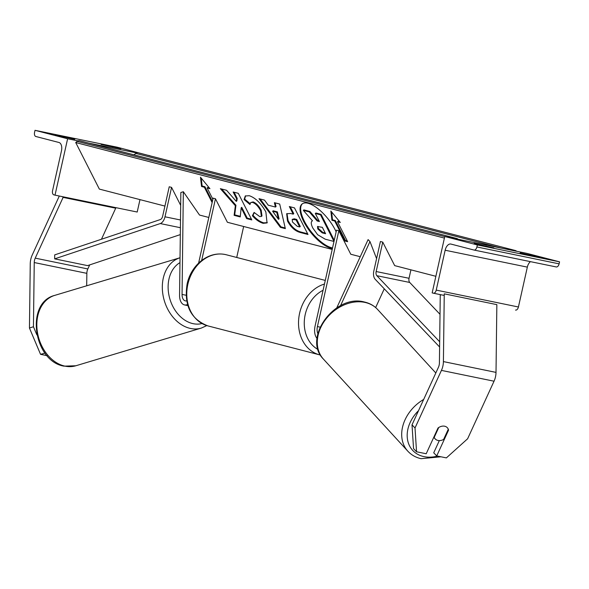 <?xml version="1.0" encoding="UTF-8"?>
<svg xmlns="http://www.w3.org/2000/svg" width="589" height="589" viewBox="0 0 589 589"><rect width="100%" height="100%" fill="white"/><g stroke="black" fill="none" stroke-linecap="round" stroke-linejoin="round"><path stroke-width="0.88" d="M360.247 256.701L350.779 254.249L338.844 230.741L336.518 230.137L315.093 325.982A12.384 7.208 -78.4 0 0 317.051 338.425M375.649 307.568L384.264 288.809M336.761 307.878L368.096 239.605L369.973 241.549L376.585 258.63M340.53 305.698L369.973 241.549M338.844 230.741L317.419 326.586A8.253 4.808 -78.4 0 0 317.876 333.58M520.183 252.924L539.855 257.312L520.161 253.042M474.16 243.471L493.832 247.859L474.13 243.588M477.355 244.95L559.55 261.84L526.956 253.388L444.761 236.506L432.164 292.888L433.327 293.189A3.718 2.165 -78.4 0 0 433.386 293.204A3.718 2.165 -78.4 0 0 436.228 290.105L445.144 250.237A7.429 4.322 101.6 0 1 450.828 244.045A7.429 4.322 101.6 0 1 450.953 244.074L474.005 250.045A3.718 2.165 -78.4 0 0 474.064 250.06A3.718 2.165 -78.4 0 0 476.906 246.968L477.355 244.95L444.761 236.506M474.13 250.075L556.193 266.935A3.718 2.165 -78.4 0 0 556.259 266.95A3.718 2.165 -78.4 0 0 559.101 263.85L559.55 261.84M515.581 310.086L515.515 310.072A3.718 2.165 -78.4 0 0 515.581 310.086A3.718 2.165 -78.4 0 0 518.423 306.994L527.339 267.126A7.429 4.322 101.6 0 1 530.453 261.649M485.991 245.9L485.91 246.283M532.022 255.354L531.933 255.736M447.257 427.621A8.253 6.236 136 0 0 444.607 426.208A8.253 6.236 136 0 0 438.032 427.989L426.208 453.751L416.556 451.77L413.552 448.656L412.013 424.846L438.43 367.293A6.604 3.843 -78.4 0 0 439.144 365.143A6.604 3.843 -78.4 0 0 439.416 362.883L440.255 295.126L441.22 294.809M412.013 424.846L415.017 427.96L441.433 370.4A13.208 7.686 -78.4 0 0 442.869 366.108A13.208 7.686 -78.4 0 0 443.407 361.587L444.253 293.83L496.851 304.638L496.012 372.395A13.208 7.686 -78.4 0 1 495.474 376.916A13.208 7.686 -78.4 0 1 494.038 381.208L467.622 438.768L446.381 457.896L436.729 455.915L448.553 430.147A8.253 6.236 136 0 0 448.288 429.248L443.605 439.446A8.253 6.405 -42.5 0 1 437.973 440.447A8.253 6.405 -42.5 0 1 435.168 438.871A8.253 6.405 -42.5 0 1 434.218 437.362L433.894 437.009M436.729 455.915L433.725 452.801L439.32 440.601M415.017 427.96L416.556 451.77M448.096 429.675L448.553 430.147M447.346 427.717A8.253 6.405 -42.5 0 1 448.303 429.226M438.739 427.504L434.218 437.362M36.879 334.876L33.44 326.74L29.45 328.036L30.253 263.843A13.208 7.686 101.6 0 1 30.783 259.315A13.208 7.686 101.6 0 1 32.218 255.022L59.298 196.027M86.693 285.79L86.848 273.348A6.604 3.843 101.6 0 1 87.113 271.087A6.604 3.843 101.6 0 1 87.827 268.945L89.683 264.91M33.44 326.74L34.243 262.547A6.604 3.843 101.6 0 1 34.508 260.279A6.604 3.843 101.6 0 1 35.23 258.137L63.111 197.389L62.412 196.667M29.45 328.036L40.538 354.32L47.12 355.675M40.538 354.32L45.051 353.128M101.455 239.252L115.709 208.189L115.017 207.475M63.111 197.389L115.709 208.189M44.536 353.025L43.903 351.523M101.131 144.327L120.804 148.715L101.102 144.445M55.101 134.866L74.774 139.254L55.079 134.984M35.023 130.316L67.617 138.761L55.013 195.143L53.849 194.841A3.718 2.165 101.6 0 1 52.561 190.674L61.477 150.806A7.429 4.322 -78.4 0 0 58.907 142.472L35.855 136.501A3.718 2.165 101.6 0 1 34.574 132.334L35.023 130.316L117.218 147.206L149.783 155.776M67.617 138.761L77.962 140.889M88.733 143.105L136.545 152.926M147.324 155.143L149.805 155.651M139.976 199.619L137.208 212.033L55.013 195.143M66.94 137.296L66.851 137.679M112.963 146.757L112.882 147.14M187.538 304.52A12.384 7.208 101.6 0 1 184.556 304.933A12.384 7.208 101.6 0 1 179.564 295.229L180.838 192.529L183.334 191.719L199.524 215.051L208.815 217.459M186.691 300.854A8.253 4.808 101.6 0 1 185.388 300.883A8.253 4.808 101.6 0 1 182.053 294.419L183.334 191.719M332.203 249.434L227.391 222.274L215.456 198.758L213.13 198.154L198.611 263.121M243.647 226.485L236.719 257.467M215.456 198.758L201.666 260.471M439.674 341.76L376.842 275.696A4.13 2.4 101.6 0 1 376.165 271.529L382.74 242.116L394.682 265.624L435.867 276.3M440.02 314.312L409.716 282.455A4.13 2.4 101.6 0 1 409.046 278.288L410.931 269.836M439.615 346.995L375.186 279.267A8.253 4.808 101.6 0 1 373.838 270.925L380.413 241.512L382.74 242.116M171.561 187.383L164.986 216.804A8.253 4.808 -78.4 0 1 160.26 223.562L54.674 258.865L54.711 254.875L160.296 219.579A4.13 2.4 -78.4 0 0 162.66 216.2L169.234 186.779L171.561 187.383L180.676 205.347M54.674 258.865L87.555 265.617L180.315 234.606M336.142 231.808A27.845 10.985 -128.7 0 0 308.084 203.293A27.845 10.985 -128.7 0 0 302.069 203.985A27.845 10.985 -128.7 0 0 306.965 227.163A27.845 10.985 -128.7 0 0 330.856 248.16A27.845 10.985 -128.7 0 0 332.424 248.455M302.378 203.765A27.845 10.985 -128.7 0 0 307.811 227.082A27.845 10.985 -128.7 0 0 331.452 247.682A27.845 10.985 -128.7 0 0 332.542 247.917M331.924 220.286L334.714 221.015L344.845 240.967L347.643 241.689L337.512 221.736L340.302 222.458L330.849 211.009L331.924 220.286L332.513 219.815L335.31 220.536L345.441 240.489L347.274 240.967M249.28 195.71C255.457 197.838 260.986 203.257 265.867 211.952L267.045 222.914L263.114 223.319C259.293 222.141 255.722 219.609 252.394 215.721L254.095 212.438L259.749 216.605L261.391 216.435L260.588 210.648C258.196 206.238 255.508 203.485 252.534 202.395L250.686 202.55L249.972 204.53L244.082 199.575L245.26 196.004L249.28 195.71M275.461 207.056L274.371 202.675L279.701 204.052L285.341 228.635L280.393 227.354L258.998 198.684L264.498 200.113L268.238 205.186L275.461 207.056L276.05 206.577L275.129 202.866M164.92 206.084L99.35 189.091L75.716 142.538L444.408 238.089M287.484 220.985L286.674 213.741L290.627 213.483L293.182 214.146L289.324 206.548L294.485 207.888L307.988 234.488L300.007 232.419C294.986 230.969 290.826 227.185 287.52 221.066L288.073 220.514L286.998 213.527M234.113 215.338L240.231 216.929L241.166 207.799L246.644 218.593L251.805 219.925L238.302 193.325L233.141 191.985L236.631 198.861L236.27 201.379L226.566 190.284L220.367 188.679L235.357 205.73L234.113 215.338L234.702 214.867L240.297 216.318M212.393 201.445L204.935 186.75L204.346 187.228L201.548 186.499L200.481 177.223L209.934 188.671L207.137 187.95L212.879 199.266M204.346 187.228L212.143 202.579M75.716 142.538L77.196 141.353A3.718 3.019 -75.5 0 1 79.648 140.749L456.799 238.486A3.718 3.019 -75.5 0 1 458.028 239.23M455.113 238.633A3.718 3.019 -75.5 0 1 456.799 238.486M133.975 154.826L135.779 153.39A3.718 3.019 -75.5 0 1 138.231 152.787L515.382 250.524A3.718 3.019 -75.5 0 1 516.612 251.267M513.696 250.664A3.718 3.019 -75.5 0 1 515.382 250.524M333.985 241.468L325.194 239.186L317.648 234.716L312.803 228.009C310.859 223.975 310.756 221.582 312.487 220.816L303.313 210.369L309.291 211.915L317.147 220.963L319.415 221.552L315.314 213.476L320.49 214.816L333.992 241.424M315.314 213.476L315.903 213.004L321.079 214.344L334.25 240.283M321.079 214.344L320.49 214.816M309.291 211.915L309.88 211.444L317.736 220.492L319.047 220.831M317.736 220.492L317.147 220.963M309.88 211.444L303.909 209.89L303.313 210.369M276.771 212.342L272.619 211.267L278.494 219.322L276.771 212.342L277.36 211.871L273.208 210.796L272.619 211.267M277.36 211.871L279.09 218.843L278.494 219.322M285.186 227.972L280.982 226.883L280.393 227.354M280.982 226.883L260.169 198.994M292.505 222.06L297.261 226.331L299.683 226.956L296.112 219.925L292.203 219.38L292.505 222.06M296.112 219.925L296.709 219.447L300.28 226.478L299.683 226.956M296.709 219.447L294.257 218.813L292.203 219.38M290.281 206.798L293.771 213.674L293.182 214.146M307.62 233.767L300.604 231.948C295.575 230.498 291.415 226.706 288.109 220.588L288.073 220.514M267.325 222.657L263.703 222.848C259.882 221.67 256.311 219.137 252.983 215.25L252.394 215.721M252.983 215.25L254.323 212.673M261.391 216.435L261.98 215.957L261.177 210.177C258.785 205.767 256.105 203.014 253.13 201.917L250.686 202.55M250.097 203.661L244.671 199.097L244.082 199.575M244.671 199.097L245.576 195.791M221.678 189.017L235.946 205.259L234.702 214.867M235.946 205.259L235.357 205.73M234.098 192.235L237.22 198.39L236.859 200.901L236.27 201.379M237.22 198.39L236.631 198.861M241.166 207.799L241.755 207.321L247.24 218.114L251.437 219.204M247.24 218.114L246.644 218.593M209.272 187.876L207.733 187.479L207.137 187.95M204.935 186.75L202.145 186.028L201.548 186.499M202.145 186.028L201.232 178.136M331.6 211.922L332.513 219.815M337.512 221.736L338.101 221.265L339.647 221.663M345.441 240.489L344.845 240.967M335.31 220.536L334.714 221.015M317.81 228.974L322.212 232.861L325.599 233.737L322.352 227.339L317.515 226.529L317.81 228.974L318.406 228.503L322.809 232.39L325.231 233.016M317.891 226.367L318.406 228.503M317.419 326.586L320.085 327.131M476.906 246.968L559.101 263.85M433.452 293.212L444.231 295.428L433.386 293.204M436.228 290.105L518.423 306.994M445.144 250.237L527.339 267.126M207.888 325.894C190.784 319.238 183.856 305.308 187.103 284.097C190.726 265.816 208.013 250.222 226.323 254.772A36.739 29.855 104.5 0 0 187.847 284.325A36.739 29.855 104.5 0 0 207.888 325.894L319.636 354.858A36.739 29.855 -75.5 0 1 299.595 313.282A36.739 29.855 -75.5 0 1 324.465 284.045M323.074 290.274A32.609 26.505 104.5 0 0 305.212 314.563A32.609 26.505 104.5 0 0 318.045 349.505M443.407 361.587L496.012 372.395M441.433 370.4L494.038 381.208M418.536 410.636A32.609 25.312 137.5 0 0 423.712 456.571A32.609 25.312 137.5 0 0 437.517 456.07M440.962 456.784L421.061 458.684C415.775 457.491 411.372 455.002 407.846 451.211A36.739 28.522 -42.5 0 1 423.668 399.452M365.151 302.459A36.739 28.522 137.5 0 0 325.194 320.033A36.739 28.522 137.5 0 0 323.449 359.128C302.164 338.196 335.045 293.705 364.407 302.01C369.686 303.202 374.096 305.691 377.615 309.483A36.739 28.522 137.5 0 0 365.151 302.459M35.23 258.137L87.827 268.945M34.243 262.547L86.848 273.348M54.689 295.398C25.003 302.709 33.514 361.234 63.98 366.144L75.826 365.769A36.739 27.558 -106.7 0 1 64.819 366.1A36.739 27.558 -106.7 0 1 37.298 331.43A36.739 27.558 -106.7 0 1 54.689 295.398L180.028 257.754A36.739 27.558 73.3 0 0 162.8 293.837A36.739 27.558 73.3 0 0 190.299 328.412A36.739 27.558 73.3 0 0 201.313 328.08L206.805 325.592M201.975 323.552A32.609 24.466 -106.7 0 1 192.964 323.641A32.609 24.466 -106.7 0 1 169.043 295.707A32.609 24.466 -106.7 0 1 179.969 262.62M182.053 294.419L186.08 295.251M376.165 271.529L409.046 278.288M376.842 275.696L409.716 282.455M164.986 216.804L180.499 219.992M160.26 223.562L180.403 227.707M77.196 141.353L444.739 236.601M135.779 153.39L501.401 248.138M294.257 218.813L293.668 219.292M300.604 231.948L300.007 232.419M288.109 220.588L287.52 221.066M263.703 222.848L263.114 223.319M261.214 210.251L260.625 210.729M261.177 210.177L260.588 210.648M253.13 201.917L252.534 202.395M318.362 228.422L317.773 228.9M322.809 232.39L322.212 232.861M474.064 250.06L556.259 266.95M319.636 354.858L320.445 355.049M226.323 254.772L325.275 280.416M407.846 451.211L323.449 359.128M435.168 438.871L433.747 437.318M435.816 372.984L377.615 309.483M75.826 365.769L201.313 328.08M184.556 304.933L187.862 305.61"/></g></svg>

